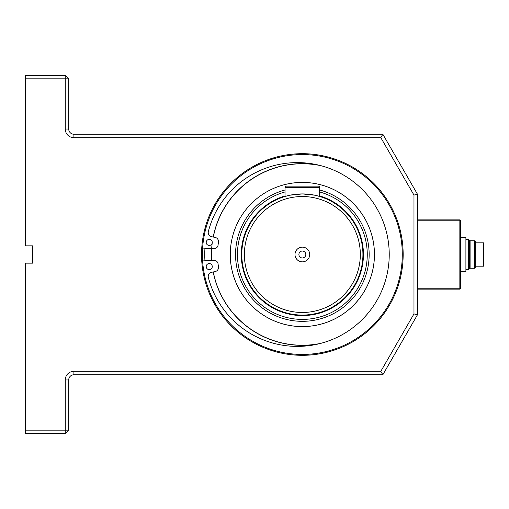 <?xml version="1.0" encoding="UTF-8"?>
<svg xmlns="http://www.w3.org/2000/svg" width="509" height="509" viewBox="0 0 509 509"><rect width="100%" height="100%" fill="white"/><g stroke="black" fill="none" stroke-linecap="round" stroke-linejoin="round"><path stroke-width="0.76" d="M468.579 269.617L469.705 268.491L469.705 240.515L468.579 239.395L468.579 269.617L465.9 269.617M474.636 240.77L474.636 268.243L475.762 267.117L475.762 241.89L474.636 240.77L470.093 240.77L470.093 268.243L469.705 268.466M475.762 266.188L483.55 266.188L483.55 242.825L475.762 242.825M474.636 268.243L470.093 268.243M460.709 271.812L465.9 271.59L465.9 237.417L460.709 237.2M465.9 271.59L465.9 237.417M402.295 254.5A99.942 99.942 0 0 0 252.381 167.945A99.942 99.942 0 0 0 252.381 341.055A99.942 99.942 0 0 0 402.295 254.5M403.16 254.5A100.807 100.807 0 0 0 251.949 167.194A100.807 100.807 0 0 0 251.949 341.806A100.807 100.807 0 0 0 403.16 254.5M25.45 430.162L25.45 263.153L32.544 263.153L32.544 245.847L25.45 245.847L25.45 75.377L65.254 75.377L68.715 78.838L68.715 129.031A5.192 5.192 0 0 0 73.907 134.223L382.825 134.223L417.437 194.171L417.437 314.829L382.825 374.777L73.907 374.777A5.192 5.192 0 0 0 68.715 379.969L68.715 430.162L65.254 433.623L25.45 433.623L25.45 430.162L68.715 430.162M65.254 433.623L65.254 379.969A8.653 8.653 0 0 1 73.907 371.315L380.827 371.315L413.976 313.9L417.437 314.829M382.825 374.777L380.827 371.315M68.715 78.838L25.45 78.838M382.825 134.223L380.827 137.684L73.907 137.684A8.653 8.653 0 0 1 65.254 129.031L65.254 75.377M417.437 194.171L413.976 195.1L380.827 137.684M413.976 313.9L413.976 195.1M203.046 260.92A99.51 99.51 0 0 1 203.046 248.08M211.789 260.353A90.755 90.755 0 0 1 211.789 248.647M320.937 165.686A90.736 90.736 0 0 0 213.309 237.041A90.755 90.755 0 0 1 320.625 165.603M320.625 343.397A90.755 90.755 0 0 1 213.29 271.959A90.736 90.736 0 0 0 320.937 343.314M211.699 260.36A90.844 90.844 0 0 1 211.699 248.64M213.207 237.022A90.844 90.844 0 0 1 319.06 165.209M319.06 343.791A90.844 90.844 0 0 1 213.207 271.978M230.272 254.5A72.081 72.081 0 0 1 338.39 192.078A72.081 72.081 0 0 1 338.39 316.922A72.081 72.081 0 0 1 230.272 254.5A72.1 72.1 0 0 1 338.402 192.058A72.1 72.1 0 0 1 338.402 316.942A72.1 72.1 0 0 1 230.253 254.5M211.68 260.36A90.857 90.857 0 0 1 212.247 242.806M213.188 237.022A90.857 90.857 0 0 1 318.749 165.132M318.749 343.868A90.857 90.857 0 0 1 213.188 271.978M211.801 260.353A90.736 90.736 0 0 1 211.801 248.647M202.614 248.055L213.595 248.767A4.237 4.237 0 0 0 218.081 245.007A84.799 84.799 0 0 1 218.45 242.169A4.237 4.237 0 0 0 215.072 237.391L211.649 236.717A4.237 4.237 0 0 1 208.359 231.5A91.9 91.9 0 0 1 349.823 179.066A91.9 91.9 0 0 1 349.823 329.934A91.9 91.9 0 0 1 208.359 277.5A4.237 4.237 0 0 1 211.649 272.283L215.072 271.609A4.237 4.237 0 0 0 218.45 266.831A84.799 84.799 0 0 1 218.081 263.993A4.237 4.237 0 0 0 213.595 260.233L202.614 260.945M212.272 266.582A3.029 3.029 0 0 0 207.729 263.961A3.029 3.029 0 0 0 207.729 269.204A3.029 3.029 0 0 0 212.272 266.582M212.272 242.418A3.029 3.029 0 0 0 207.729 239.796A3.029 3.029 0 0 0 207.729 245.039A3.029 3.029 0 0 0 212.272 242.418M417.437 219.888L459.843 219.888L459.843 220.753L460.709 220.753L460.709 288.253L459.843 288.253L459.843 220.753L417.437 220.753M460.709 288.253L459.843 289.118L417.437 289.118M417.437 288.253L459.843 288.253L459.843 289.118M460.709 220.753L459.843 219.888M302.352 251.039A3.461 3.461 0 0 1 305.349 256.231A3.461 3.461 0 0 1 299.356 256.231A3.461 3.461 0 0 1 302.352 251.039M302.352 247.145A7.355 7.355 0 0 1 308.721 258.178A7.355 7.355 0 0 1 295.983 258.178A7.355 7.355 0 0 1 302.352 247.145M319.658 191.95A64.897 64.897 0 0 1 308.187 319.137A64.897 64.897 0 0 1 285.046 191.95M319.658 196.455L314.594 195.176L302.352 193.929L290.117 195.176L285.046 196.455L285.046 187.522A1.387 1.387 0 0 1 286.433 186.141L318.271 186.141A1.387 1.387 0 0 1 319.658 187.522L319.658 196.455M302.352 315.071A60.571 60.571 0 0 0 362.923 254.5A60.571 60.571 0 0 0 302.352 193.929A60.571 60.571 0 0 0 241.781 254.5A60.571 60.571 0 0 0 302.352 315.071M302.352 312.475A57.975 57.975 0 0 0 352.559 225.512A57.975 57.975 0 0 0 252.146 225.512A57.975 57.975 0 0 0 302.352 312.475M286.433 186.141A1.387 1.387 0 0 0 285.046 187.522A1.387 1.387 0 0 1 286.433 186.141A1.387 1.387 0 0 0 285.046 187.522L319.658 187.522M68.715 379.969L65.254 379.969M73.907 374.777L73.907 371.315M65.254 129.031L68.715 129.031M73.907 137.684L73.907 134.223M319.658 189.978A66.8 66.8 0 0 1 368.141 266.112A66.8 66.8 0 0 1 235.552 254.5A66.8 66.8 0 0 1 285.046 189.978M204.949 260.793A97.607 97.607 0 0 1 204.949 248.207M319.658 195.914A61.093 61.093 0 0 1 352.094 289.965A61.093 61.093 0 0 1 252.61 289.965A61.093 61.093 0 0 1 285.046 195.914M468.579 239.395L465.9 239.395M470.093 240.77L469.705 240.541"/></g></svg>
